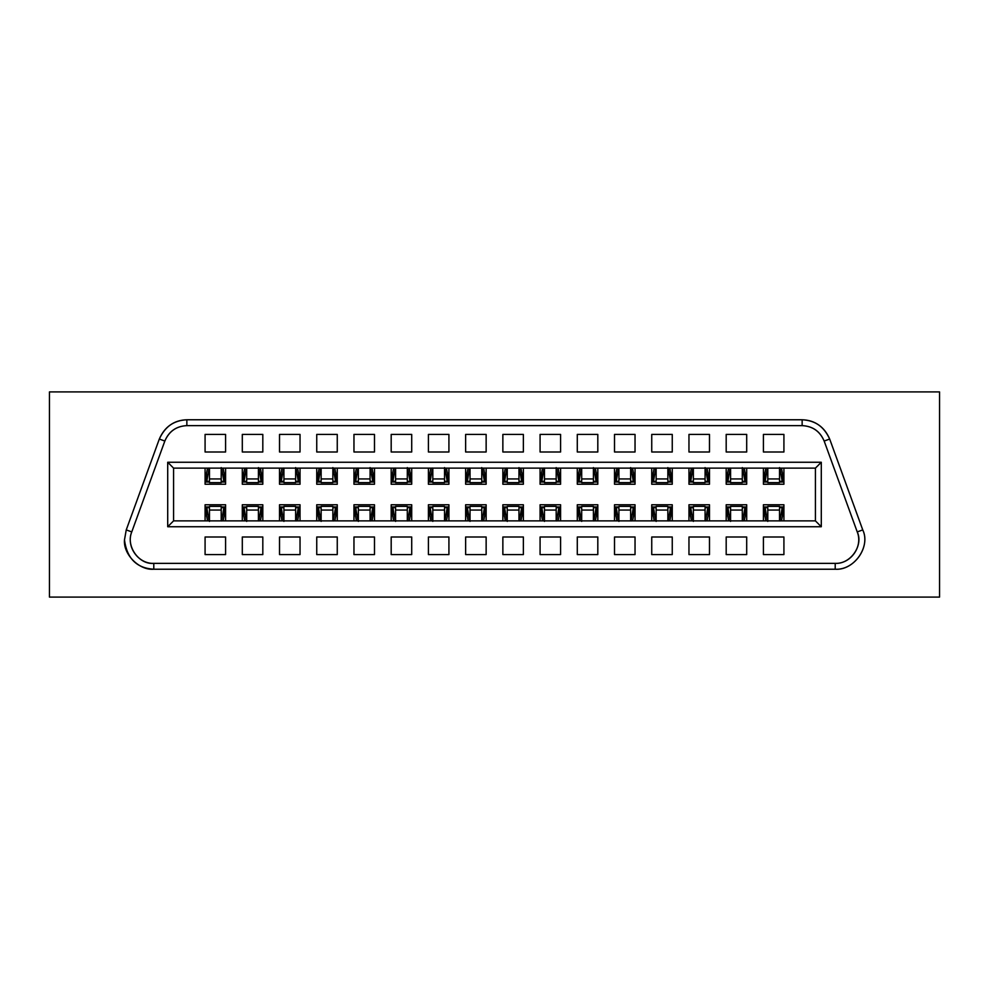 <?xml version="1.0" encoding="UTF-8"?>
<svg xmlns="http://www.w3.org/2000/svg" width="989" height="989" viewBox="0 0 989 989"><rect width="100%" height="100%" fill="white"/><g stroke="black" fill="none" stroke-linecap="round" stroke-linejoin="round"><path stroke-width="1.48" d="M124.478 539.932C126.889 558.414 136.667 568.181 153.79 569.231L153.79 563.371L153.79 569.231L835.211 569.231L835.211 563.371L835.211 569.231C854.583 570.344 870.765 546.608 862.754 529.906L857.24 531.909L862.754 529.906L829.684 439.042L824.171 441.057L829.684 439.042C824.406 426.84 815.22 420.412 802.141 419.769L802.141 425.629L802.141 419.769L186.859 419.769L186.859 425.629L802.141 425.629C812.599 426.148 819.955 431.291 824.171 441.057L857.24 531.909C863.657 545.273 850.701 564.262 835.211 563.371L153.79 563.371C139.041 564.83 125.628 546.163 131.76 531.909C125.813 546.41 138.139 563.99 153.79 563.371L835.211 563.371C850.861 563.99 863.187 546.41 857.24 531.909L824.171 441.057C820.054 431.303 812.711 426.16 802.141 425.629L186.859 425.629C176.289 426.16 168.946 431.303 164.829 441.057L131.76 531.909L126.246 529.906L124.478 539.932L126.246 529.906L159.316 439.042C165.039 426.543 174.212 420.115 186.859 419.769L802.141 419.769C814.788 420.115 823.961 426.543 829.684 439.042L862.754 529.906C870.901 546.447 854.236 570.641 835.211 569.231L153.79 569.231C139.288 570.542 123.168 554.433 124.478 539.932L124.478 539.648M939.55 391.916L939.55 597.084L939.55 391.916L49.45 391.916L49.45 597.084L49.45 391.916L939.55 391.916M49.45 597.084L939.55 597.084L49.45 597.084M862.754 529.906L863.063 530.784M225.591 504.761L205.082 504.761L225.591 504.761L225.591 520.882L225.591 504.761M205.082 554.582L225.591 554.582L205.082 554.582L205.082 537.002L225.591 537.002L225.591 554.582L225.591 537.002L205.082 537.002L205.082 554.582M262.814 504.761L242.305 504.761L262.814 504.761L262.814 520.882L262.814 504.761M242.305 554.582L262.814 554.582L242.305 554.582L242.305 537.002L262.814 537.002L262.814 554.582L262.814 537.002L242.305 537.002L242.305 554.582M300.038 504.761L279.516 504.761L300.038 504.761L300.038 520.882L300.038 504.761M279.516 554.582L300.038 554.582L279.516 554.582L279.516 537.002L300.038 537.002L300.038 554.582L300.038 537.002L279.516 537.002L279.516 554.582M337.261 504.761L316.74 504.761L337.261 504.761L337.261 520.882L337.261 504.761M316.74 554.582L337.261 554.582L316.74 554.582L316.74 537.002L337.261 537.002L337.261 554.582L337.261 537.002L316.74 537.002L316.74 554.582M374.485 504.761L353.963 504.761L374.485 504.761L374.485 520.882L374.485 504.761M353.963 554.582L374.485 554.582L353.963 554.582L353.963 537.002L374.485 537.002L374.485 554.582L374.485 537.002L353.963 537.002L353.963 554.582M411.708 504.761L391.187 504.761L411.708 504.761L411.708 520.882L411.708 504.761M391.187 554.582L411.708 554.582L391.187 554.582L391.187 537.002L411.708 537.002L411.708 554.582L411.708 537.002L391.187 537.002L391.187 554.582M448.919 504.761L428.41 504.761L448.919 504.761L448.919 520.882L448.919 504.761M428.41 554.582L448.919 554.582L428.41 554.582L428.41 537.002L448.919 537.002L448.919 554.582L448.919 537.002L428.41 537.002L428.41 554.582M486.143 504.761L465.634 504.761L486.143 504.761L486.143 520.882L486.143 504.761M465.634 554.582L486.143 554.582L465.634 554.582L465.634 537.002L486.143 537.002L486.143 554.582L486.143 537.002L465.634 537.002L465.634 554.582M783.918 504.761L763.409 504.761L783.918 504.761L783.918 520.882L783.918 504.761M763.409 554.582L783.918 554.582L763.409 554.582L763.409 537.002L783.918 537.002L783.918 554.582L783.918 537.002L763.409 537.002L763.409 554.582M746.695 504.761L726.186 504.761L746.695 504.761L746.695 520.882L746.695 504.761M726.186 554.582L746.695 554.582L726.186 554.582L726.186 537.002L746.695 537.002L746.695 554.582L746.695 537.002L726.186 537.002L726.186 554.582M709.484 504.761L688.962 504.761L709.484 504.761L709.484 520.882L709.484 504.761M688.962 554.582L709.484 554.582L688.962 554.582L688.962 537.002L709.484 537.002L709.484 554.582L709.484 537.002L688.962 537.002L688.962 554.582M672.26 504.761L651.739 504.761L672.26 504.761L672.26 520.882L672.26 504.761M651.739 554.582L672.26 554.582L651.739 554.582L651.739 537.002L672.26 537.002L672.26 554.582L672.26 537.002L651.739 537.002L651.739 554.582M635.037 504.761L614.515 504.761L635.037 504.761L635.037 520.882L635.037 504.761M614.515 554.582L635.037 554.582L614.515 554.582L614.515 537.002L635.037 537.002L635.037 554.582L635.037 537.002L614.515 537.002L614.515 554.582M597.813 504.761L577.292 504.761L597.813 504.761L597.813 520.882L597.813 504.761M577.292 554.582L597.813 554.582L577.292 554.582L577.292 537.002L597.813 537.002L597.813 554.582L597.813 537.002L577.292 537.002L577.292 554.582M560.59 504.761L540.081 504.761L560.59 504.761L560.59 520.882L560.59 504.761M540.081 554.582L560.59 554.582L540.081 554.582L540.081 537.002L560.59 537.002L560.59 554.582L560.59 537.002L540.081 537.002L540.081 554.582M523.366 504.761L502.857 504.761L523.366 504.761L523.366 520.882L523.366 504.761M502.857 554.582L523.366 554.582L502.857 554.582L502.857 537.002L523.366 537.002L523.366 554.582L523.366 537.002L502.857 537.002L502.857 554.582M225.591 434.418L205.082 434.418L225.591 434.418L225.591 451.998L205.082 451.998L205.082 434.418L205.082 451.998L225.591 451.998L225.591 434.418M205.082 484.239L225.591 484.239L205.082 484.239L205.082 468.118L205.082 484.239M262.814 434.418L242.305 434.418L262.814 434.418L262.814 451.998L242.305 451.998L242.305 434.418L242.305 451.998L262.814 451.998L262.814 434.418M242.305 484.239L262.814 484.239L242.305 484.239L242.305 468.118L242.305 484.239M300.038 434.418L279.516 434.418L300.038 434.418L300.038 451.998L279.516 451.998L279.516 434.418L279.516 451.998L300.038 451.998L300.038 434.418M279.516 484.239L300.038 484.239L279.516 484.239L279.516 468.118L279.516 484.239M337.261 434.418L316.74 434.418L337.261 434.418L337.261 451.998L316.74 451.998L316.74 434.418L316.74 451.998L337.261 451.998L337.261 434.418M316.74 484.239L337.261 484.239L316.74 484.239L316.74 468.118L316.74 484.239M374.485 434.418L353.963 434.418L374.485 434.418L374.485 451.998L353.963 451.998L353.963 434.418L353.963 451.998L374.485 451.998L374.485 434.418M353.963 484.239L374.485 484.239L353.963 484.239L353.963 468.118L353.963 484.239M411.708 434.418L391.187 434.418L411.708 434.418L411.708 451.998L391.187 451.998L391.187 434.418L391.187 451.998L411.708 451.998L411.708 434.418M391.187 484.239L411.708 484.239L391.187 484.239L391.187 468.118L391.187 484.239M448.919 434.418L428.41 434.418L448.919 434.418L448.919 451.998L428.41 451.998L428.41 434.418L428.41 451.998L448.919 451.998L448.919 434.418M428.41 484.239L448.919 484.239L428.41 484.239L428.41 468.118L428.41 484.239M486.143 434.418L465.634 434.418L486.143 434.418L486.143 451.998L465.634 451.998L465.634 434.418L465.634 451.998L486.143 451.998L486.143 434.418M465.634 484.239L486.143 484.239L465.634 484.239L465.634 468.118L465.634 484.239M783.918 434.418L763.409 434.418L783.918 434.418L783.918 451.998L763.409 451.998L763.409 434.418L763.409 451.998L783.918 451.998L783.918 434.418M763.409 484.239L783.918 484.239L763.409 484.239L763.409 468.118L763.409 484.239M746.695 434.418L726.186 434.418L746.695 434.418L746.695 451.998L726.186 451.998L726.186 434.418L726.186 451.998L746.695 451.998L746.695 434.418M726.186 484.239L746.695 484.239L726.186 484.239L726.186 468.118L726.186 484.239M709.484 434.418L688.962 434.418L709.484 434.418L709.484 451.998L688.962 451.998L688.962 434.418L688.962 451.998L709.484 451.998L709.484 434.418M688.962 484.239L709.484 484.239L688.962 484.239L688.962 468.118L688.962 484.239M672.26 434.418L651.739 434.418L672.26 434.418L672.26 451.998L651.739 451.998L651.739 434.418L651.739 451.998L672.26 451.998L672.26 434.418M651.739 484.239L672.26 484.239L651.739 484.239L651.739 468.118L651.739 484.239M635.037 434.418L614.515 434.418L635.037 434.418L635.037 451.998L614.515 451.998L614.515 434.418L614.515 451.998L635.037 451.998L635.037 434.418M614.515 484.239L635.037 484.239L614.515 484.239L614.515 468.118L614.515 484.239M597.813 434.418L577.292 434.418L597.813 434.418L597.813 451.998L577.292 451.998L577.292 434.418L577.292 451.998L597.813 451.998L597.813 434.418M577.292 484.239L597.813 484.239L577.292 484.239L577.292 468.118L577.292 484.239M560.59 434.418L540.081 434.418L560.59 434.418L560.59 451.998L540.081 451.998L540.081 434.418L540.081 451.998L560.59 451.998L560.59 434.418M540.081 484.239L560.59 484.239L540.081 484.239L540.081 468.118L540.081 484.239M523.366 434.418L502.857 434.418L523.366 434.418L523.366 451.998L502.857 451.998L502.857 434.418L502.857 451.998L523.366 451.998L523.366 434.418M502.857 484.239L523.366 484.239L502.857 484.239L502.857 468.118L502.857 484.239M242.305 520.882L242.305 504.761L242.305 520.882M279.516 520.882L279.516 504.761L279.516 520.882M316.74 520.882L316.74 504.761L316.74 520.882M353.963 520.882L353.963 504.761L353.963 520.882M391.187 520.882L391.187 504.761L391.187 520.882M428.41 520.882L428.41 504.761L428.41 520.882M465.634 520.882L465.634 504.761L465.634 520.882M502.857 520.882L502.857 504.761L502.857 520.882M540.081 520.882L540.081 504.761L540.081 520.882M577.292 520.882L577.292 504.761L577.292 520.882M614.515 520.882L614.515 504.761L614.515 520.882M651.739 520.882L651.739 504.761L651.739 520.882M688.962 520.882L688.962 504.761L688.962 520.882M726.186 520.882L726.186 504.761L726.186 520.882M763.409 520.882L763.409 504.761L763.409 520.882M783.918 468.118L783.918 484.239L783.918 468.118M746.695 468.118L746.695 484.239L746.695 468.118M709.484 468.118L709.484 484.239L709.484 468.118M672.26 468.118L672.26 484.239L672.26 468.118M635.037 468.118L635.037 484.239L635.037 468.118M597.813 468.118L597.813 484.239L597.813 468.118M560.59 468.118L560.59 484.239L560.59 468.118M523.366 468.118L523.366 484.239L523.366 468.118M486.143 468.118L486.143 484.239L486.143 468.118M448.919 468.118L448.919 484.239L448.919 468.118M411.708 468.118L411.708 484.239L411.708 468.118M374.485 468.118L374.485 484.239L374.485 468.118M337.261 468.118L337.261 484.239L337.261 468.118M300.038 468.118L300.038 484.239L300.038 468.118M262.814 468.118L262.814 484.239L262.814 468.118M225.591 468.118L225.591 484.239L225.591 468.118M205.082 520.882L205.082 504.761L205.082 520.882M821.29 462.259L821.29 526.741L167.71 526.741L167.71 462.259L821.29 462.259L815.431 468.118L173.57 468.118L173.57 520.882L815.431 520.882L815.431 468.118L815.431 520.882L821.29 526.741L821.29 462.259L167.71 462.259L167.71 526.741L821.29 526.741L815.431 520.882L173.57 520.882L167.71 526.741L173.57 520.882L173.57 468.118L167.71 462.259L173.57 468.118L815.431 468.118L821.29 462.259M126.246 529.906L131.76 531.909L164.829 441.057L159.316 439.042L126.246 529.906M186.859 425.629L186.859 419.769C173.78 420.412 164.594 426.84 159.316 439.042L164.829 441.057C169.045 431.291 176.401 426.148 186.859 425.629M205.082 506.961L209.47 506.961L205.082 506.961M221.202 506.961L225.591 506.961L224.132 506.961L224.132 515.751L225.591 515.751L224.132 515.751L224.132 506.961L221.202 506.961M206.54 515.751L205.082 515.751L206.54 515.751L206.54 506.961L206.8 507.691L209.47 507.691L206.8 507.691L206.54 506.961L206.54 515.751M206.54 482.039L205.082 482.039L206.54 482.039L206.54 473.249L205.082 473.249L206.54 473.249L206.54 482.039L209.47 482.039L206.54 482.039L206.8 481.309L206.54 482.039L209.47 482.039M225.591 482.039L221.202 482.039L225.591 482.039M224.132 473.249L225.591 473.249L224.132 473.249L224.132 482.039L223.873 481.309L221.202 481.309L223.873 481.309L224.132 482.039L224.132 473.249M261.356 506.961L262.814 506.961L261.356 506.961L261.356 515.751L262.814 515.751L261.356 515.751L261.356 506.961L258.426 506.961L261.356 506.961L261.096 507.691L261.356 506.961L258.426 506.961M242.305 506.961L246.694 506.961L242.305 506.961M243.764 515.751L242.305 515.751L243.764 515.751L243.764 506.961L244.023 507.691L246.694 507.691L244.023 507.691L243.764 506.961L243.764 515.751M262.814 482.039L258.426 482.039L262.814 482.039M246.694 482.039L242.305 482.039L243.764 482.039L243.764 473.249L242.305 473.249L243.764 473.249L243.764 482.039L246.694 482.039M261.356 473.249L262.814 473.249L261.356 473.249L261.356 482.039L261.096 481.309L258.426 481.309L261.096 481.309L261.356 482.039L261.356 473.249M279.516 506.961L283.917 506.961L279.516 506.961M295.637 506.961L300.038 506.961L298.567 506.961L298.567 515.751L300.038 515.751L298.567 515.751L298.567 506.961L295.637 506.961M280.987 515.751L279.516 515.751L280.987 515.751L280.987 506.961L281.247 507.691L283.917 507.691L281.247 507.691L280.987 506.961L280.987 515.751M280.987 482.039L279.516 482.039L280.987 482.039L280.987 473.249L279.516 473.249L280.987 473.249L280.987 482.039L283.917 482.039L280.987 482.039L281.247 481.309L280.987 482.039L283.917 482.039M300.038 482.039L295.637 482.039L300.038 482.039M298.567 473.249L300.038 473.249L298.567 473.249L298.567 482.039L298.307 481.309L295.637 481.309L298.307 481.309L298.567 482.039L298.567 473.249M335.79 506.961L337.261 506.961L335.79 506.961L335.79 515.751L337.261 515.751L335.79 515.751L335.79 506.961L332.86 506.961L335.79 506.961L335.531 507.691L335.79 506.961L332.86 506.961M316.74 506.961L321.141 506.961L316.74 506.961M318.211 515.751L316.74 515.751L318.211 515.751L318.211 506.961L318.47 507.691L321.141 507.691L318.47 507.691L318.211 506.961L318.211 515.751M337.261 482.039L332.86 482.039L337.261 482.039M321.141 482.039L316.74 482.039L318.211 482.039L318.211 473.249L316.74 473.249L318.211 473.249L318.211 482.039L321.141 482.039M335.79 473.249L337.261 473.249L335.79 473.249L335.79 482.039L335.531 481.309L332.86 481.309L335.531 481.309L335.79 482.039L335.79 473.249M353.963 506.961L358.364 506.961L353.963 506.961M370.084 506.961L374.485 506.961L373.014 506.961L373.014 515.751L374.485 515.751L373.014 515.751L373.014 506.961L370.084 506.961M355.434 515.751L353.963 515.751L355.434 515.751L355.434 506.961L355.694 507.691L358.364 507.691L355.694 507.691L355.434 506.961L355.434 515.751M355.434 482.039L353.963 482.039L355.434 482.039L355.434 473.249L353.963 473.249L355.434 473.249L355.434 482.039L358.364 482.039L355.434 482.039L355.694 481.309L355.434 482.039L358.364 482.039M374.485 482.039L370.084 482.039L374.485 482.039M373.014 473.249L374.485 473.249L373.014 473.249L373.014 482.039L372.754 481.309L370.084 481.309L372.754 481.309L373.014 482.039L373.014 473.249M410.237 506.961L411.708 506.961L410.237 506.961L410.237 515.751L411.708 515.751L410.237 515.751L410.237 506.961L407.307 506.961L410.237 506.961L409.978 507.691L410.237 506.961L407.307 506.961M391.187 506.961L395.588 506.961L391.187 506.961M392.658 515.751L391.187 515.751L392.658 515.751L392.658 506.961L392.917 507.691L395.588 507.691L392.917 507.691L392.658 506.961L392.658 515.751M411.708 482.039L407.307 482.039L411.708 482.039M395.588 482.039L391.187 482.039L392.658 482.039L392.658 473.249L391.187 473.249L392.658 473.249L392.658 482.039L395.588 482.039M410.237 473.249L411.708 473.249L410.237 473.249L410.237 482.039L409.978 481.309L407.307 481.309L409.978 481.309L410.237 482.039L410.237 473.249M428.41 506.961L432.811 506.961L428.41 506.961M444.531 506.961L448.919 506.961L447.461 506.961L447.461 515.751L448.919 515.751L447.461 515.751L447.461 506.961L444.531 506.961M429.869 515.751L428.41 515.751L429.869 515.751L429.869 506.961L430.141 507.691L432.811 507.691L430.141 507.691L429.869 506.961L429.869 515.751M429.869 482.039L428.41 482.039L429.869 482.039L429.869 473.249L428.41 473.249L429.869 473.249L429.869 482.039L432.811 482.039L429.869 482.039L430.141 481.309L429.869 482.039L432.811 482.039M448.919 482.039L444.531 482.039L448.919 482.039M447.461 473.249L448.919 473.249L447.461 473.249L447.461 482.039L447.201 481.309L444.531 481.309L447.201 481.309L447.461 482.039L447.461 473.249M484.684 506.961L486.143 506.961L484.684 506.961L484.684 515.751L486.143 515.751L484.684 515.751L484.684 506.961L481.754 506.961L484.684 506.961L484.425 507.691L484.684 506.961L481.754 506.961M465.634 506.961L470.022 506.961L465.634 506.961M467.092 515.751L465.634 515.751L467.092 515.751L467.092 506.961L467.352 507.691L470.022 507.691L467.352 507.691L467.092 506.961L467.092 515.751M486.143 482.039L481.754 482.039L486.143 482.039M470.022 482.039L465.634 482.039L467.092 482.039L467.092 473.249L465.634 473.249L467.092 473.249L467.092 482.039L470.022 482.039M484.684 473.249L486.143 473.249L484.684 473.249L484.684 482.039L484.425 481.309L481.754 481.309L484.425 481.309L484.684 482.039L484.684 473.249M502.857 506.961L507.246 506.961L502.857 506.961M518.978 506.961L523.366 506.961L521.908 506.961L521.908 515.751L523.366 515.751L521.908 515.751L521.908 506.961L518.978 506.961M504.316 515.751L502.857 515.751L504.316 515.751L504.316 506.961L504.575 507.691L507.246 507.691L504.575 507.691L504.316 506.961L504.316 515.751M504.316 482.039L502.857 482.039L504.316 482.039L504.316 473.249L502.857 473.249L504.316 473.249L504.316 482.039L507.246 482.039L504.316 482.039L504.575 481.309L504.316 482.039L507.246 482.039M523.366 482.039L518.978 482.039L523.366 482.039M521.908 473.249L523.366 473.249L521.908 473.249L521.908 482.039L521.648 481.309L518.978 481.309L521.648 481.309L521.908 482.039L521.908 473.249M559.131 506.961L560.59 506.961L559.131 506.961L559.131 515.751L560.59 515.751L559.131 515.751L559.131 506.961L556.189 506.961L559.131 506.961L558.859 507.691L559.131 506.961L556.189 506.961M540.081 506.961L544.469 506.961L540.081 506.961M541.539 515.751L540.081 515.751L541.539 515.751L541.539 506.961L541.799 507.691L544.469 507.691L541.799 507.691L541.539 506.961L541.539 515.751M560.59 482.039L556.189 482.039L560.59 482.039M544.469 482.039L540.081 482.039L541.539 482.039L541.539 473.249L540.081 473.249L541.539 473.249L541.539 482.039L544.469 482.039M559.131 473.249L560.59 473.249L559.131 473.249L559.131 482.039L558.859 481.309L556.189 481.309L558.859 481.309L559.131 482.039L559.131 473.249M577.292 506.961L581.693 506.961L577.292 506.961M593.412 506.961L597.813 506.961L596.342 506.961L596.342 515.751L597.813 515.751L596.342 515.751L596.342 506.961L593.412 506.961M578.763 515.751L577.292 515.751L578.763 515.751L578.763 506.961L579.022 507.691L581.693 507.691L579.022 507.691L578.763 506.961L578.763 515.751M578.763 482.039L577.292 482.039L578.763 482.039L578.763 473.249L577.292 473.249L578.763 473.249L578.763 482.039L581.693 482.039L578.763 482.039L579.022 481.309L578.763 482.039L581.693 482.039M597.813 482.039L593.412 482.039L597.813 482.039M596.342 473.249L597.813 473.249L596.342 473.249L596.342 482.039L596.083 481.309L593.412 481.309L596.083 481.309L596.342 482.039L596.342 473.249M633.566 506.961L635.037 506.961L633.566 506.961L633.566 515.751L635.037 515.751L633.566 515.751L633.566 506.961L630.636 506.961L633.566 506.961L633.306 507.691L633.566 506.961L630.636 506.961M614.515 506.961L618.916 506.961L614.515 506.961M615.986 515.751L614.515 515.751L615.986 515.751L615.986 506.961L616.246 507.691L618.916 507.691L616.246 507.691L615.986 506.961L615.986 515.751M635.037 482.039L630.636 482.039L635.037 482.039M618.916 482.039L614.515 482.039L615.986 482.039L615.986 473.249L614.515 473.249L615.986 473.249L615.986 482.039L618.916 482.039M633.566 473.249L635.037 473.249L633.566 473.249L633.566 482.039L633.306 481.309L630.636 481.309L633.306 481.309L633.566 482.039L633.566 473.249M651.739 506.961L656.14 506.961L651.739 506.961M667.859 506.961L672.26 506.961L670.789 506.961L670.789 515.751L672.26 515.751L670.789 515.751L670.789 506.961L667.859 506.961M653.21 515.751L651.739 515.751L653.21 515.751L653.21 506.961L653.469 507.691L656.14 507.691L653.469 507.691L653.21 506.961L653.21 515.751M653.21 482.039L651.739 482.039L653.21 482.039L653.21 473.249L651.739 473.249L653.21 473.249L653.21 482.039L656.14 482.039L653.21 482.039L653.469 481.309L653.21 482.039L656.14 482.039M672.26 482.039L667.859 482.039L672.26 482.039M670.789 473.249L672.26 473.249L670.789 473.249L670.789 482.039L670.53 481.309L667.859 481.309L670.53 481.309L670.789 482.039L670.789 473.249M708.013 506.961L709.484 506.961L708.013 506.961L708.013 515.751L709.484 515.751L708.013 515.751L708.013 506.961L705.083 506.961L708.013 506.961L707.753 507.691L708.013 506.961L705.083 506.961M688.962 506.961L693.363 506.961L688.962 506.961M690.433 515.751L688.962 515.751L690.433 515.751L690.433 506.961L690.693 507.691L693.363 507.691L690.693 507.691L690.433 506.961L690.433 515.751M709.484 482.039L705.083 482.039L709.484 482.039M693.363 482.039L688.962 482.039L690.433 482.039L690.433 473.249L688.962 473.249L690.433 473.249L690.433 482.039L693.363 482.039M708.013 473.249L709.484 473.249L708.013 473.249L708.013 482.039L707.753 481.309L705.083 481.309L707.753 481.309L708.013 482.039L708.013 473.249M726.186 506.961L730.574 506.961L726.186 506.961M742.306 506.961L746.695 506.961L745.236 506.961L745.236 515.751L746.695 515.751L745.236 515.751L745.236 506.961L742.306 506.961M727.644 515.751L726.186 515.751L727.644 515.751L727.644 506.961L727.904 507.691L730.574 507.691L727.904 507.691L727.644 506.961L727.644 515.751M727.644 482.039L726.186 482.039L727.644 482.039L727.644 473.249L726.186 473.249L727.644 473.249L727.644 482.039L730.574 482.039L727.644 482.039L727.904 481.309L727.644 482.039L730.574 482.039M746.695 482.039L742.306 482.039L746.695 482.039M745.236 473.249L746.695 473.249L745.236 473.249L745.236 482.039L744.977 481.309L742.306 481.309L744.977 481.309L745.236 482.039L745.236 473.249M782.46 506.961L783.918 506.961L782.46 506.961L782.46 515.751L783.918 515.751L782.46 515.751L782.46 506.961L779.53 506.961L782.46 506.961L782.2 507.691L782.46 506.961L779.53 506.961M763.409 506.961L767.798 506.961L763.409 506.961M764.868 515.751L763.409 515.751L764.868 515.751L764.868 506.961L765.127 507.691L767.798 507.691L765.127 507.691L764.868 506.961L764.868 515.751M783.918 482.039L779.53 482.039L783.918 482.039M767.798 482.039L763.409 482.039L764.868 482.039L764.868 473.249L763.409 473.249L764.868 473.249L764.868 482.039L767.798 482.039M782.46 473.249L783.918 473.249L782.46 473.249L782.46 482.039L782.2 481.309L779.53 481.309L782.2 481.309L782.46 482.039L782.46 473.249M221.202 507.691L223.873 507.691L224.132 506.961L221.561 520.968L223.873 507.691L221.202 507.691M223.155 520.882L224.132 515.751L223.155 520.882M209.112 520.968L206.8 507.691L209.112 520.968M206.701 516.209L207.517 520.882L206.701 516.209M209.47 481.309L206.8 481.309L209.112 468.032L206.8 481.309L209.47 481.309M207.517 468.118L206.54 473.249L207.517 468.118M221.561 468.032L223.873 481.309L221.561 468.032M223.971 472.791L223.155 468.118L223.971 472.791M258.426 507.691L261.096 507.691L258.784 520.968L261.096 507.691L258.426 507.691M260.379 520.882L261.356 515.751L260.379 520.882M246.335 520.968L244.023 507.691L246.335 520.968M243.924 516.209L244.74 520.882L243.924 516.209M246.694 481.309L244.023 481.309L243.764 482.039L246.335 468.032L244.023 481.309L246.694 481.309M244.74 468.118L243.764 473.249L244.74 468.118M258.784 468.032L261.096 481.309L258.784 468.032M261.183 472.791L260.379 468.118L261.183 472.791M295.637 507.691L298.307 507.691L298.567 506.961L296.008 520.968L298.307 507.691L295.637 507.691M297.602 520.882L298.567 515.751L297.602 520.882M283.559 520.968L281.247 507.691L283.559 520.968M281.148 516.209L281.964 520.882L281.148 516.209M283.917 481.309L281.247 481.309L283.559 468.032L281.247 481.309L283.917 481.309M281.964 468.118L280.987 473.249L281.964 468.118M296.008 468.032L298.307 481.309L296.008 468.032M298.406 472.791L297.602 468.118L298.406 472.791M332.86 507.691L335.531 507.691L333.219 520.968L335.531 507.691L332.86 507.691M334.814 520.882L335.79 515.751L334.814 520.882M320.782 520.968L318.47 507.691L320.782 520.968M318.371 516.209L319.187 520.882L318.371 516.209M321.141 481.309L318.47 481.309L318.211 482.039L320.782 468.032L318.47 481.309L321.141 481.309M319.187 468.118L318.211 473.249L319.187 468.118M333.219 468.032L335.531 481.309L333.219 468.032M335.63 472.791L334.814 468.118L335.63 472.791M370.084 507.691L372.754 507.691L373.014 506.961L370.442 520.968L372.754 507.691L370.084 507.691M372.037 520.882L373.014 515.751L372.037 520.882M358.006 520.968L355.694 507.691L358.006 520.968M355.595 516.209L356.411 520.882L355.595 516.209M358.364 481.309L355.694 481.309L358.006 468.032L355.694 481.309L358.364 481.309M356.411 468.118L355.434 473.249L356.411 468.118M370.442 468.032L372.754 481.309L370.442 468.032M372.853 472.791L372.037 468.118L372.853 472.791M407.307 507.691L409.978 507.691L407.666 520.968L409.978 507.691L407.307 507.691M409.261 520.882L410.237 515.751L409.261 520.882M395.229 520.968L392.917 507.691L395.229 520.968M392.818 516.209L393.634 520.882L392.818 516.209M395.588 481.309L392.917 481.309L392.658 482.039L395.229 468.032L392.917 481.309L395.588 481.309M393.634 468.118L392.658 473.249L393.634 468.118M407.666 468.032L409.978 481.309L407.666 468.032M410.076 472.791L409.261 468.118L410.076 472.791M444.531 507.691L447.201 507.691L447.461 506.961L444.889 520.968L447.201 507.691L444.531 507.691M446.484 520.882L447.461 515.751L446.484 520.882M432.44 520.968L430.141 507.691L432.44 520.968M430.042 516.209L430.845 520.882L430.042 516.209M432.811 481.309L430.141 481.309L432.44 468.032L430.141 481.309L432.811 481.309M430.845 468.118L429.869 473.249L430.845 468.118M444.889 468.032L447.201 481.309L444.889 468.032M447.3 472.791L446.484 468.118L447.3 472.791M481.754 507.691L484.425 507.691L482.113 520.968L484.425 507.691L481.754 507.691M483.708 520.882L484.684 515.751L483.708 520.882M469.664 520.968L467.352 507.691L469.664 520.968M467.265 516.209L468.069 520.882L467.265 516.209M470.022 481.309L467.352 481.309L467.092 482.039L469.664 468.032L467.352 481.309L470.022 481.309M468.069 468.118L467.092 473.249L468.069 468.118M482.113 468.032L484.425 481.309L482.113 468.032M484.523 472.791L483.708 468.118L484.523 472.791M518.978 507.691L521.648 507.691L521.908 506.961L519.336 520.968L521.648 507.691L518.978 507.691M520.931 520.882L521.908 515.751L520.931 520.882M506.887 520.968L504.575 507.691L506.887 520.968M504.477 516.209L505.292 520.882L504.477 516.209M507.246 481.309L504.575 481.309L506.887 468.032L504.575 481.309L507.246 481.309M505.292 468.118L504.316 473.249L505.292 468.118M519.336 468.032L521.648 481.309L519.336 468.032M521.735 472.791L520.931 468.118L521.735 472.791M556.189 507.691L558.859 507.691L556.56 520.968L558.859 507.691L556.189 507.691M558.155 520.882L559.131 515.751L558.155 520.882M544.111 520.968L541.799 507.691L544.111 520.968M541.7 516.209L542.516 520.882L541.7 516.209M544.469 481.309L541.799 481.309L541.539 482.039L544.111 468.032L541.799 481.309L544.469 481.309M542.516 468.118L541.539 473.249L542.516 468.118M556.56 468.032L558.859 481.309L556.56 468.032M558.958 472.791L558.155 468.118L558.958 472.791M593.412 507.691L596.083 507.691L596.342 506.961L593.771 520.968L596.083 507.691L593.412 507.691M595.366 520.882L596.342 515.751L595.366 520.882M581.334 520.968L579.022 507.691L581.334 520.968M578.924 516.209L579.739 520.882L578.924 516.209M581.693 481.309L579.022 481.309L581.334 468.032L579.022 481.309L581.693 481.309M579.739 468.118L578.763 473.249L579.739 468.118M593.771 468.032L596.083 481.309L593.771 468.032M596.182 472.791L595.366 468.118L596.182 472.791M630.636 507.691L633.306 507.691L630.994 520.968L633.306 507.691L630.636 507.691M632.589 520.882L633.566 515.751L632.589 520.882M618.558 520.968L616.246 507.691L618.558 520.968M616.147 516.209L616.963 520.882L616.147 516.209M618.916 481.309L616.246 481.309L615.986 482.039L618.558 468.032L616.246 481.309L618.916 481.309M616.963 468.118L615.986 473.249L616.963 468.118M630.994 468.032L633.306 481.309L630.994 468.032M633.405 472.791L632.589 468.118L633.405 472.791M667.859 507.691L670.53 507.691L670.789 506.961L668.218 520.968L670.53 507.691L667.859 507.691M669.813 520.882L670.789 515.751L669.813 520.882M655.781 520.968L653.469 507.691L655.781 520.968M653.37 516.209L654.186 520.882L653.37 516.209M656.14 481.309L653.469 481.309L655.781 468.032L653.469 481.309L656.14 481.309M654.186 468.118L653.21 473.249L654.186 468.118M668.218 468.032L670.53 481.309L668.218 468.032M670.629 472.791L669.813 468.118L670.629 472.791M705.083 507.691L707.753 507.691L705.441 520.968L707.753 507.691L705.083 507.691M707.036 520.882L708.013 515.751L707.036 520.882M692.992 520.968L690.693 507.691L692.992 520.968M690.594 516.209L691.398 520.882L690.594 516.209M693.363 481.309L690.693 481.309L690.433 482.039L692.992 468.032L690.693 481.309L693.363 481.309M691.398 468.118L690.433 473.249L691.398 468.118M705.441 468.032L707.753 481.309L705.441 468.032M707.852 472.791L707.036 468.118L707.852 472.791M742.306 507.691L744.977 507.691L745.236 506.961L742.665 520.968L744.977 507.691L742.306 507.691M744.26 520.882L745.236 515.751L744.26 520.882M730.216 520.968L727.904 507.691L730.216 520.968M727.817 516.209L728.621 520.882L727.817 516.209M730.574 481.309L727.904 481.309L730.216 468.032L727.904 481.309L730.574 481.309M728.621 468.118L727.644 473.249L728.621 468.118M742.665 468.032L744.977 481.309L742.665 468.032M745.076 472.791L744.26 468.118L745.076 472.791M779.53 507.691L782.2 507.691L779.888 520.968L782.2 507.691L779.53 507.691M781.483 520.882L782.46 515.751L781.483 520.882M767.439 520.968L765.127 507.691L767.439 520.968M765.029 516.209L765.845 520.882L765.029 516.209M767.798 481.309L765.127 481.309L764.868 482.039L767.439 468.032L765.127 481.309L767.798 481.309M765.845 468.118L764.868 473.249L765.845 468.118M779.888 468.032L782.2 481.309L779.888 468.032M782.299 472.791L781.483 468.118L782.299 472.791M209.47 521.401L209.47 520.041M221.202 508.161L221.202 520.882L221.202 508.161M209.47 520.882L209.47 508.161L209.47 510.064L221.202 510.064L209.47 510.064L209.47 520.882M221.202 467.599L221.202 468.959M209.47 480.839L209.47 468.118L209.47 480.839M221.202 468.118L221.202 480.839L221.202 478.936L209.47 478.936L221.202 478.936L221.202 468.118M246.694 521.401L246.694 520.041M258.426 508.161L258.426 520.882L258.426 508.161M246.694 520.882L246.694 508.161L246.694 510.064L258.426 510.064L246.694 510.064L246.694 520.882M258.426 467.599L258.426 468.959M246.694 480.839L246.694 468.118L246.694 480.839M258.426 468.118L258.426 480.839L258.426 478.936L246.694 478.936L258.426 478.936L258.426 468.118M283.917 521.401L283.917 520.041M295.637 508.161L295.637 520.882L295.637 508.161M283.917 520.882L283.917 508.161L283.917 510.064L295.637 510.064L283.917 510.064L283.917 520.882M295.637 467.599L295.637 468.959M283.917 480.839L283.917 468.118L283.917 480.839M295.637 468.118L295.637 480.839L295.637 478.936L283.917 478.936L295.637 478.936L295.637 468.118M321.141 521.401L321.141 520.041M332.86 508.161L332.86 520.882L332.86 508.161M321.141 520.882L321.141 508.161L321.141 510.064L332.86 510.064L321.141 510.064L321.141 520.882M332.86 467.599L332.86 468.959M321.141 480.839L321.141 468.118L321.141 480.839M332.86 468.118L332.86 480.839L332.86 478.936L321.141 478.936L332.86 478.936L332.86 468.118M358.364 521.401L358.364 520.041M370.084 508.161L370.084 520.882L370.084 508.161M358.364 520.882L358.364 508.161L358.364 510.064L370.084 510.064L358.364 510.064L358.364 520.882M370.084 467.599L370.084 468.959M358.364 480.839L358.364 468.118L358.364 480.839M370.084 468.118L370.084 480.839L370.084 478.936L358.364 478.936L370.084 478.936L370.084 468.118M395.588 521.401L395.588 520.041M407.307 508.161L407.307 520.882L407.307 508.161M395.588 520.882L395.588 508.161L395.588 510.064L407.307 510.064L395.588 510.064L395.588 520.882M407.307 467.599L407.307 468.959M395.588 480.839L395.588 468.118L395.588 480.839M407.307 468.118L407.307 480.839L407.307 478.936L395.588 478.936L407.307 478.936L407.307 468.118M432.811 521.401L432.811 520.041M444.531 508.161L444.531 520.882L444.531 508.161M432.811 520.882L432.811 508.161L432.811 510.064L444.531 510.064L432.811 510.064L432.811 520.882M444.531 467.599L444.531 468.959M432.811 480.839L432.811 468.118L432.811 480.839M444.531 468.118L444.531 480.839L444.531 478.936L432.811 478.936L444.531 478.936L444.531 468.118M470.022 521.401L470.022 520.041M481.754 508.161L481.754 520.882L481.754 508.161M470.022 520.882L470.022 508.161L470.022 510.064L481.754 510.064L470.022 510.064L470.022 520.882M481.754 467.599L481.754 468.959M470.022 480.839L470.022 468.118L470.022 480.839M481.754 468.118L481.754 480.839L481.754 478.936L470.022 478.936L481.754 478.936L481.754 468.118M507.246 521.401L507.246 520.041M518.978 508.161L518.978 520.882L518.978 508.161M507.246 520.882L507.246 508.161L507.246 510.064L518.978 510.064L507.246 510.064L507.246 520.882M518.978 467.599L518.978 468.959M507.246 480.839L507.246 468.118L507.246 480.839M518.978 468.118L518.978 480.839L518.978 478.936L507.246 478.936L518.978 478.936L518.978 468.118M544.469 521.401L544.469 520.041M556.189 508.161L556.189 520.882L556.189 508.161M544.469 520.882L544.469 508.161L544.469 510.064L556.189 510.064L544.469 510.064L544.469 520.882M556.189 467.599L556.189 468.959M544.469 480.839L544.469 468.118L544.469 480.839M556.189 468.118L556.189 480.839L556.189 478.936L544.469 478.936L556.189 478.936L556.189 468.118M581.693 521.401L581.693 520.041M593.412 508.161L593.412 520.882L593.412 508.161M581.693 520.882L581.693 508.161L581.693 510.064L593.412 510.064L581.693 510.064L581.693 520.882M593.412 467.599L593.412 468.959M581.693 480.839L581.693 468.118L581.693 480.839M593.412 468.118L593.412 480.839L593.412 478.936L581.693 478.936L593.412 478.936L593.412 468.118M618.916 521.401L618.916 520.041M630.636 508.161L630.636 520.882L630.636 508.161M618.916 520.882L618.916 508.161L618.916 510.064L630.636 510.064L618.916 510.064L618.916 520.882M630.636 467.599L630.636 468.959M618.916 480.839L618.916 468.118L618.916 480.839M630.636 468.118L630.636 480.839L630.636 478.936L618.916 478.936L630.636 478.936L630.636 468.118M656.14 521.401L656.14 520.041M667.859 508.161L667.859 520.882L667.859 508.161M656.14 520.882L656.14 508.161L656.14 510.064L667.859 510.064L656.14 510.064L656.14 520.882M667.859 467.599L667.859 468.959M656.14 480.839L656.14 468.118L656.14 480.839M667.859 468.118L667.859 480.839L667.859 478.936L656.14 478.936L667.859 478.936L667.859 468.118M693.363 521.401L693.363 520.041M705.083 508.161L705.083 520.882L705.083 508.161M693.363 520.882L693.363 508.161L693.363 510.064L705.083 510.064L693.363 510.064L693.363 520.882M705.083 467.599L705.083 468.959M693.363 480.839L693.363 468.118L693.363 480.839M705.083 468.118L705.083 480.839L705.083 478.936L693.363 478.936L705.083 478.936L705.083 468.118M730.574 521.401L730.574 520.041M742.306 508.161L742.306 520.882L742.306 508.161M730.574 520.882L730.574 508.161L730.574 510.064L742.306 510.064L730.574 510.064L730.574 520.882M742.306 467.599L742.306 468.959M730.574 480.839L730.574 468.118L730.574 480.839M742.306 468.118L742.306 480.839L742.306 478.936L730.574 478.936L742.306 478.936L742.306 468.118M767.798 521.401L767.798 520.041M779.53 508.161L779.53 520.882L779.53 508.161M767.798 520.882L767.798 508.161L767.798 510.064L779.53 510.064L767.798 510.064L767.798 520.882M779.53 467.599L779.53 468.959M767.798 480.839L767.798 468.118L767.798 480.839M779.53 468.118L779.53 480.839L779.53 478.936L767.798 478.936L779.53 478.936L779.53 468.118M221.202 482.039L224.132 482.039M246.694 506.961L243.764 506.961M295.637 482.039L298.567 482.039M321.141 506.961L318.211 506.961M370.084 482.039L373.014 482.039M395.588 506.961L392.658 506.961M444.531 482.039L447.461 482.039M470.022 506.961L467.092 506.961M518.978 482.039L521.908 482.039M544.469 506.961L541.539 506.961M593.412 482.039L596.342 482.039M618.916 506.961L615.986 506.961M667.859 482.039L670.789 482.039M693.363 506.961L690.433 506.961M742.306 482.039L745.236 482.039M767.798 506.961L764.868 506.961M221.202 506.356L209.47 506.356M221.202 482.644L209.47 482.644M246.694 506.356L258.426 506.356M246.694 482.644L258.426 482.644M295.637 506.356L283.917 506.356M295.637 482.644L283.917 482.644M321.141 506.356L332.86 506.356M321.141 482.644L332.86 482.644M370.084 506.356L358.364 506.356M370.084 482.644L358.364 482.644M395.588 506.356L407.307 506.356M395.588 482.644L407.307 482.644M444.531 506.356L432.811 506.356M444.531 482.644L432.811 482.644M470.022 506.356L481.754 506.356M470.022 482.644L481.754 482.644M518.978 506.356L507.246 506.356M518.978 482.644L507.246 482.644M544.469 506.356L556.189 506.356M544.469 482.644L556.189 482.644M593.412 506.356L581.693 506.356M593.412 482.644L581.693 482.644M618.916 506.356L630.636 506.356M618.916 482.644L630.636 482.644M667.859 506.356L656.14 506.356M667.859 482.644L656.14 482.644M693.363 506.356L705.083 506.356M693.363 482.644L705.083 482.644M742.306 506.356L730.574 506.356M742.306 482.644L730.574 482.644M767.798 506.356L779.53 506.356M767.798 482.644L779.53 482.644"/></g></svg>
